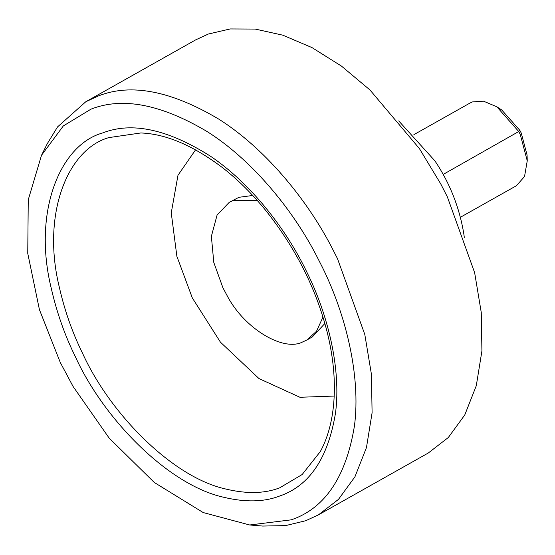 <?xml version="1.0" encoding="UTF-8"?>
<svg xmlns="http://www.w3.org/2000/svg" width="555" height="555" viewBox="0 0 555 555"><rect width="100%" height="100%" fill="white"/><g stroke="black" fill="none" stroke-linecap="round" stroke-linejoin="round"><path stroke-width="0.83" d="M413.891 134.643L469.918 103.091L472.465 101.919L483.481 101.17L496.808 106.761L518.745 131.528L520.25 134.47L527.25 160.818L524.537 176.504L516.448 185.71L460.421 217.262M496.808 106.761L501.699 109.939L519.813 130.279L521.235 133.034L527.063 154.991L527.25 160.818M334.221 396.062L299.943 397.276L258.991 378.572L220.453 342.192L192.307 297.903L176.879 256.334L171.252 212.856L177.988 175.241L195.568 149.843M322.941 317.106L316.523 331.238L306.804 340.042L302.558 341.998C283.661 351.842 244.686 329.066 227.3 295.995L222.909 287.754L213.8 262.459L211.372 236.361L217.088 215.028L229.25 202.339L233.488 200.383L257.236 200.431M229.25 202.339L238.983 197.296L252.719 195.471M324.841 323.537L312.292 336.954L306.797 340.048M398.698 120.886L434.919 160.874C449.793 183.025 459.422 207.348 463.82 233.842L464.299 237.387M41.507 155.289L63.332 125.923L90.992 109.148C122.391 96.778 161.082 104.236 207.057 131.514C250.791 159.035 291.118 207.32 315.628 254.024L321.983 266.469C345.89 314.47 360.93 376.047 354.478 425.734C346.091 476.912 325.029 508.276 291.292 519.827L249.688 524.981L203.199 512.556L154.276 482.462L109.21 438.173L73.038 386.405L60.301 362.505L39.426 309.662L27.75 253.371L28.256 199.772L41.507 155.289L47.328 143.613L57.547 126.908L85.81 101.738L195.637 39.891L208.354 34.028L230.193 28.943L255.231 29.075L282.821 35.18L311.979 47.591L341.464 66.1L369.956 89.959L419.386 148.567L440.739 183.906L447.316 196.782L474.636 272.651L481.268 312.527L481.92 350.94L476.294 385.704L464.771 414.96L448.315 437.52L428.287 453.005L318.445 514.86M85.81 101.738L98.519 95.883C131.008 83.09 171.03 90.805 218.594 119.02C263.833 147.491 305.548 197.441 330.905 245.754L337.482 258.63L364.808 334.498L371.441 374.375L372.093 412.795L366.466 447.552L354.936 476.807L338.481 499.368L318.452 514.86L305.729 520.722L285.603 525.606L262.688 526.057L249.688 524.981M443.147 174.443L518.745 131.528L519.813 130.279M279.72 487.81L302.163 474.525L320.284 451.61C338.071 419.268 338.668 369.533 324.044 320.769C312.472 281.461 292.984 244.616 265.588 210.248C251.942 193.556 237.526 179.321 222.333 167.534C192.911 145.382 165.751 133.859 140.845 132.964L108.905 137.591C67.571 149.135 41.32 214.147 59.399 287.552C64.775 311.036 72.552 333.069 82.73 353.653C110.05 413.6 172.237 477.231 225.809 489.038C246.725 494.04 264.7 493.638 279.72 487.81M279.678 496.017C264.104 502.046 245.476 502.469 223.79 497.287C168.262 485.049 103.799 419.081 75.473 356.934C64.921 335.602 56.86 312.763 51.282 288.413C32.544 212.322 59.76 144.924 102.606 132.957C131.826 121.503 167.728 129.218 210.331 156.115C250.638 183.15 286.422 229.333 306.811 272.04C327.943 314.47 341.242 368.909 335.539 412.83C328.123 458.076 309.503 485.805 279.678 496.017"/></g></svg>

